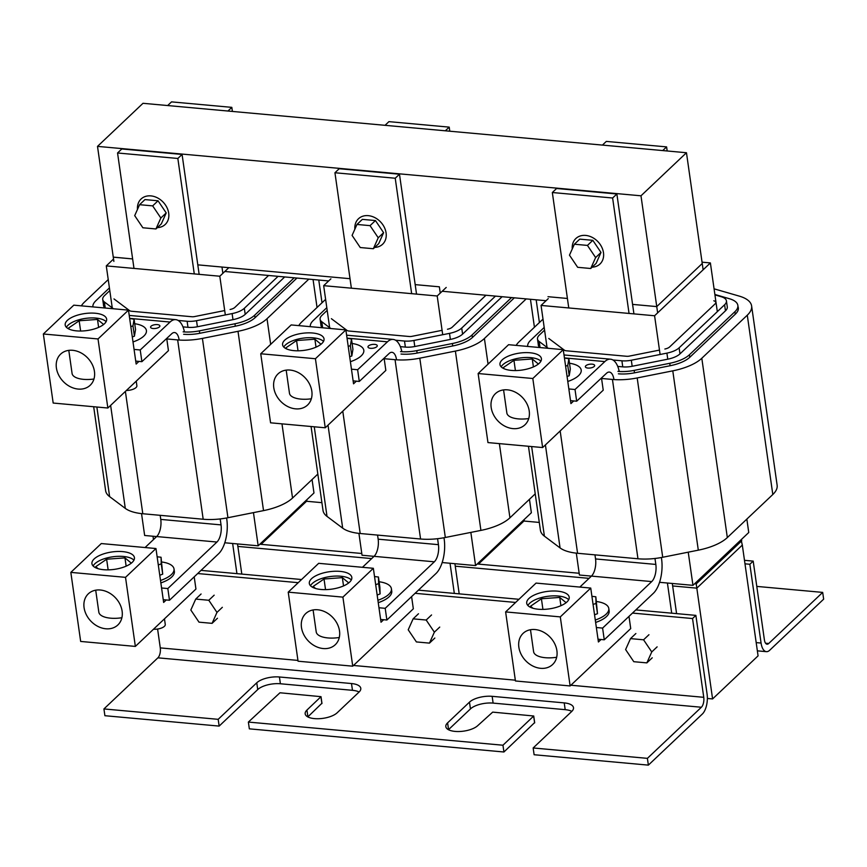 <?xml version="1.0" encoding="UTF-8"?>
<svg xmlns="http://www.w3.org/2000/svg" width="867" height="867" viewBox="0 0 867 867"><rect width="100%" height="100%" fill="white"/><g stroke="black" fill="none" stroke-linecap="round" stroke-linejoin="round"><path stroke-width="1.3" d="M217.454 618.258L212.079 623.351L216.978 612.405L208.795 600.267L195.725 599.075L190.827 610.021L199.009 622.159L212.079 623.351M201.09 593.993L195.725 599.075M214.171 595.174L208.795 600.267M222.342 607.312L216.978 612.405M647.4 758.354L648.364 765.127L702.346 714.018A14.988 6.838 95.2 0 0 707.093 694.164L695.876 615.375L692.538 618.539L703.755 697.317A7.5 3.425 -84.8 0 1 701.381 707.244L647.4 758.354L533.151 747.972L571.732 711.439A17.037 6.969 -8.1 0 0 573.499 707.667A17.037 6.969 -8.1 0 0 564.222 702.888L492.153 696.331A17.037 6.969 -8.1 0 0 469.481 702.14L447.6 722.861A17.037 6.969 -8.1 0 0 445.822 726.633A17.037 6.969 -8.1 0 0 455.11 731.412A17.037 6.969 -8.1 0 0 477.782 725.603L492.694 712.121L533.725 716.001L502.958 745.219L248.374 722.07L249.338 728.844L503.922 751.992L502.958 745.219M248.374 722.07L279.976 692.776L321.007 696.667L306.94 710.062A17.037 6.969 -8.1 0 0 305.173 713.834A17.037 6.969 -8.1 0 0 314.461 718.613A17.037 6.969 -8.1 0 0 337.133 712.815L359.014 692.094A17.037 6.969 -8.1 0 0 360.791 688.322A17.037 6.969 -8.1 0 0 351.503 683.543L279.434 676.986A17.037 6.969 -8.1 0 0 256.762 682.795L218.181 719.328L103.932 708.935L104.896 715.708L219.145 726.091L218.181 719.328M533.151 747.972L534.115 754.734L648.364 765.127M571.819 711.363A17.037 6.969 -8.1 0 0 565.186 709.661L493.117 703.104A17.037 6.969 -8.1 0 0 470.445 708.913L448.553 729.624A17.037 6.969 -8.1 0 0 448.477 729.711M534.581 722.655L503.922 751.992M321.863 703.31L307.904 716.836A17.037 6.969 -8.1 0 0 307.828 716.911M359.101 692.018A17.037 6.969 -8.1 0 0 352.468 690.316L280.399 683.76A17.037 6.969 -8.1 0 0 257.727 689.568L219.145 726.091M695.876 615.375L635.814 609.913M518.954 599.292L418.425 590.145M301.564 579.524L201.036 570.378M692.538 618.539L632.476 613.077M515.616 602.446L415.087 593.31M298.226 582.678L197.698 573.531M157.599 629.03L160.276 647.898A7.5 3.425 -84.8 0 1 157.902 657.825L103.932 708.935M822.685 592.399L768.704 643.509A7.5 3.425 -84.8 0 1 767.067 644.203A7.5 3.425 -84.8 0 1 764.401 639.889L753.195 561.112L749.857 564.265L761.074 643.054A14.988 6.838 95.2 0 0 766.385 651.659A14.988 6.838 95.2 0 0 769.668 650.272L823.65 599.162L822.685 592.399L756.793 586.406M753.195 561.112L744.482 560.32M749.857 564.265L744.981 563.821M153.47 539.588L153.351 538.721L154.283 538.808L153.351 538.721L152.993 536.24M712.587 698.932L696.819 588.151L742.315 545.083L758.072 655.864L712.587 698.932L707.364 698.466M694.63 583.762L696.212 583.903L696.819 588.151L672.651 585.951L696.819 588.151L742.315 545.083L741.328 540.802M589.072 578.354L455.262 566.184L589.072 578.354M371.672 558.576L237.872 546.416L371.672 558.576M194.273 273.896L177.843 158.466L117.554 152.982L133.984 268.423M117.554 152.982L121.803 148.961L182.081 154.445L199.15 274.34M236.929 573.64L232.638 543.49M241.806 574.084L237.515 543.934M177.843 158.466L182.081 154.445M232.399 111.442L231.825 107.356L171.536 101.873L167.656 105.546M231.825 107.356L227.934 111.03M696.212 583.903L741.708 540.835M539.296 522.433L523.939 521.034M321.906 502.665L306.539 501.267M259.851 544.227L361.788 553.493M477.24 563.994L579.178 573.26M640.984 195.801L656.752 306.593L702.237 263.514L686.469 152.733L640.984 195.801L97.505 146.382L113.274 257.163L132.64 258.93L113.263 257.109M260.176 543.912L261.39 544.021L306.875 500.953L306.723 499.847M261.39 544.021L261.227 542.915M222.862 273.333L221.974 267.047L197.795 264.847L350.03 278.697L197.795 264.847M225.322 314.949L219.806 276.226L106.283 265.898L112.255 307.872M141.538 513.611L144.648 535.481L156.645 536.575A12.951 5.906 95.2 0 0 160.763 519.409L160.178 515.323M106.283 265.898L113.49 259.081M224.781 542.775L258.171 545.809L313.973 492.976L312.066 479.549M219.806 276.226L228.834 267.675M258.171 545.809L253.457 512.635M137.485 209.391A17.546 13.861 46.6 0 1 141.083 198.998A17.546 13.861 46.6 0 1 157.415 197.839A17.546 13.861 46.6 0 1 168.697 213.152A17.546 13.861 46.6 0 1 165.207 224.477A17.546 13.861 46.6 0 1 157.35 227.631M139.587 204.688L144.962 199.594L158.032 200.786L166.215 212.924L161.327 223.87L155.952 228.953L142.871 227.772L134.699 215.634L139.587 204.688L152.668 205.88L160.839 218.007L155.952 228.953M158.032 200.786L152.668 205.88M166.215 212.924L160.839 218.007M657.349 310.83L656.752 306.593L632.574 304.393L656.752 306.593L702.237 263.514L702.844 267.762M567.419 298.465L547.987 296.698M132.64 258.93L113.274 257.163L113.88 261.4M686.469 152.733L143.001 103.303L97.505 146.382M224.802 271.49L328.669 280.941M442.192 291.258L546.058 300.708M284.701 276.941L245.198 314.353A17.546 7.185 171.9 0 1 232.985 319.652L197.394 326.751A14.826 6.069 171.9 0 1 192.496 327.379A14.826 6.069 -8.1 0 1 187.922 327.325L182.948 326.87M178.147 320.443L187.12 321.267A14.826 6.069 -8.1 0 0 196.527 320.692L232.118 313.594A17.546 7.185 -8.1 0 0 244.331 308.294L278.079 276.335M109.795 290.597L104.539 295.582A17.546 7.185 -8.1 0 0 102.718 299.462A17.546 7.185 -8.1 0 0 104.398 301.976L113.447 308.76M230.08 309.486A6.817 2.785 -8.1 0 0 234.827 307.427L268.575 275.478M113.989 298.931L129.671 310.689A4.086 1.68 -8.1 0 0 131.502 311.253L191.889 316.737A4.086 1.68 -8.1 0 0 194.49 316.585L224.694 310.559M183.143 331.844A25.555 10.458 -8.1 0 0 199.377 330.858L234.968 323.759A28.275 11.574 -8.1 0 0 254.649 315.22L294.173 277.798M109.415 287.92L95.836 300.773A28.275 11.574 -8.1 0 0 92.888 306.896M103.498 304.946A17.546 7.185 -8.1 0 0 103.52 305.52A17.546 7.185 -8.1 0 0 105.178 308.013M166.778 338.932L177.659 339.918A38.961 15.953 -8.1 0 0 202.412 338.401L238.002 331.313A41.692 17.069 -8.1 0 0 267.025 318.72L308.825 279.131M93.679 406.731L105.622 490.657A41.692 17.069 -8.1 0 0 109.621 496.628L125.292 508.387A38.961 15.953 -8.1 0 0 142.795 513.741L203.181 519.235A38.961 15.953 -8.1 0 0 227.934 517.718L263.525 510.62A41.692 17.069 -8.1 0 0 292.537 498.037L317.842 474.076M108.234 279.575L84.435 302.117A41.692 17.069 -8.1 0 0 81.379 305.845M183.631 334.261A25.555 10.458 -8.1 0 0 199.865 333.275L235.456 326.176A28.275 11.574 -8.1 0 0 255.136 317.636L296.937 278.058M157.328 324.605A4.703 1.907 -8 0 0 150.576 327.217A4.703 1.907 -8 0 0 153.134 328.528A4.703 1.907 -8 0 0 159.886 325.916A4.703 1.907 -8 0 0 157.328 324.605M184.454 331.942A25.891 11.813 95.2 0 0 175.73 319.641A25.891 11.813 95.2 0 0 170.051 322.047L140.226 349.975L141.895 361.669L171.72 333.741A12.951 5.906 -84.8 0 1 174.56 332.538A12.951 5.906 -84.8 0 1 179.144 339.972M140.226 349.975L134.071 349.412M141.895 361.669L135.729 361.106M132.998 341.934A25.49 10.339 -8 0 0 146.425 330.565A25.49 10.339 -8 0 0 134.721 323.716M132.283 336.916L134.418 336.233L135.545 329.536L134.092 319.219L129.671 318.503M130.819 326.599L132.976 325.916L134.092 319.219M134.418 336.233L132.976 325.916M160.861 582.906A25.49 10.437 -8.1 0 0 174.365 571.386L174.018 568.958A25.49 10.437 -8.1 0 0 161.717 561.989M160.514 580.478A25.49 10.437 -8.1 0 0 174.018 568.958M220.196 518.932L221.042 524.893A12.951 5.906 -84.8 0 1 216.945 542.038L167.819 588.552L161.576 587.989M145.071 547.532L156.667 536.554L216.945 542.038M167.819 588.552L169.488 600.246L163.245 599.682M169.488 600.246L218.614 553.731A25.891 11.813 95.2 0 0 226.807 519.431L226.601 517.978M158.303 564.937L161.24 563.853L161.045 557.243L162.703 574.16L159.766 575.233M161.045 557.243L157.144 556.787M162.703 574.16L161.24 563.853M68.796 350.366L72.08 373.471A20.938 8.572 -8.1 0 0 83.492 379.345A20.938 8.572 -8.1 0 0 93.961 379.02M106.121 321.657A20.938 8.572 -8.1 0 0 95.923 318.081A20.938 8.572 -8.1 0 0 66.391 327.314M103.617 324.486L97.494 319.435L79.168 320.768L68.276 328.235L69.598 329.33M80.631 331.042L79.168 320.768M98.621 327.39L97.494 319.435M126.398 390.475A8.388 3.403 -8 0 0 136.878 385.75L136.238 381.155M153.513 629.214A8.388 3.435 -8.1 0 0 165.272 624.478L164.47 618.832M449.789 131.21L449.214 127.124L388.925 121.64L385.046 125.314M449.214 127.124L445.324 130.798M667.178 150.977L666.604 146.891L606.315 141.408L602.435 145.092M666.604 146.891L662.713 150.565M411.662 293.675L395.233 178.234L334.944 172.75L351.373 288.191M334.944 172.75L339.192 168.729L399.481 174.213L416.539 294.119M454.319 593.407L450.027 563.257M459.196 593.852L454.904 563.702M395.233 178.234L399.481 174.213M629.052 313.442L612.622 198.001L552.333 192.517L568.763 307.958M552.333 192.517L556.581 188.497L616.87 193.98L633.929 313.887M671.708 613.186L667.417 583.025M676.585 613.619L672.293 583.469M612.622 198.001L616.87 193.98M354.874 229.159A17.546 13.861 46.6 0 1 358.472 218.766A17.546 13.861 46.6 0 1 374.815 217.606A17.546 13.861 46.6 0 1 386.086 232.92A17.546 13.861 46.6 0 1 382.596 244.245A17.546 13.861 46.6 0 1 374.739 247.409M356.976 224.455L362.352 219.373L375.433 220.554L383.604 232.692L378.716 243.638L373.341 248.721L360.26 247.539L352.089 235.401L356.976 224.455L370.057 225.648L378.229 237.775L373.341 248.721M375.433 220.554L370.057 225.648M383.604 232.692L378.229 237.775M572.263 248.927A17.546 13.861 46.6 0 1 575.861 238.533A17.546 13.861 46.6 0 1 592.204 237.374A17.546 13.861 46.6 0 1 603.475 252.687A17.546 13.861 46.6 0 1 599.986 264.012A17.546 13.861 46.6 0 1 592.128 267.177M574.366 244.223L579.741 239.14L592.822 240.322L600.994 252.46L596.106 263.405L590.73 268.499L577.66 267.307L569.478 255.169L574.366 244.223L587.447 245.415L595.629 257.553L590.73 268.499M592.822 240.322L587.447 245.415M600.994 252.46L595.629 257.553M340.124 571.386A21.458 8.789 -8.1 0 0 309.324 583.458A21.458 8.789 -8.1 0 0 321.018 589.473A21.458 8.789 -8.1 0 0 351.818 577.411A21.458 8.789 -8.1 0 0 340.124 571.386M301.467 627.437A21.458 16.961 -133.4 0 0 315.252 646.164A21.458 16.961 -133.4 0 0 335.236 644.745A21.458 16.961 -133.4 0 0 339.506 630.894A21.458 16.961 -133.4 0 0 325.71 612.167A21.458 16.961 -133.4 0 0 305.726 613.576A21.458 16.961 -133.4 0 0 301.467 627.437M411.597 596.615L413.331 608.807L352.739 666.181L298.053 661.207L288.223 592.15L318.677 563.322L373.352 568.297L381.025 622.213L383.647 619.721M352.739 666.181L342.909 597.125L288.223 592.15M342.909 597.125L373.352 568.297M557.514 591.153A21.458 8.789 -8.1 0 0 526.713 603.226A21.458 8.789 -8.1 0 0 538.407 609.241A21.458 8.789 -8.1 0 0 569.207 597.179A21.458 8.789 -8.1 0 0 557.514 591.153M518.856 647.205A21.458 16.961 -133.4 0 0 532.641 665.932A21.458 16.961 -133.4 0 0 552.626 664.512A21.458 16.961 -133.4 0 0 556.896 650.662A21.458 16.961 -133.4 0 0 543.1 631.935A21.458 16.961 -133.4 0 0 523.115 633.354A21.458 16.961 -133.4 0 0 518.856 647.205M628.987 616.383L630.721 628.575L570.128 685.949L515.442 680.974L505.624 611.918L536.066 583.09L590.741 588.064L598.414 641.981L601.037 639.499M570.128 685.949L560.299 616.892L505.624 611.918M560.299 616.892L590.741 588.064M378.25 602.673A25.49 10.437 -8.1 0 0 391.754 591.153L391.407 588.726A25.49 10.437 -8.1 0 0 379.107 581.757M377.904 600.257A25.49 10.437 -8.1 0 0 391.407 588.726M362.46 567.3L374.056 556.332A12.951 5.906 95.2 0 0 378.153 539.176L377.568 535.091M437.586 538.7L438.431 544.66A12.951 5.906 -84.8 0 1 434.334 561.805L385.208 608.32L378.966 607.756M385.208 608.32L386.877 620.024L380.635 619.45M386.877 620.024L436.003 573.499A25.891 11.813 95.2 0 0 444.197 539.209L443.991 537.746M375.693 584.705L378.63 583.621L378.435 577.01L379.898 587.306L380.093 593.928L377.156 595M378.435 577.01L374.533 576.555M380.093 593.928L378.63 583.621M595.64 622.441A25.49 10.437 -8.1 0 0 609.143 610.921L608.797 608.504A25.49 10.437 -8.1 0 0 596.496 601.525M595.293 620.024A25.49 10.437 -8.1 0 0 608.797 608.504M579.85 587.078L591.446 576.1A12.951 5.906 95.2 0 0 595.542 558.944L594.968 554.858M654.975 558.467L655.831 564.428A12.951 5.906 -84.8 0 1 651.724 581.584L602.598 628.098L596.355 627.524M602.598 628.098L604.266 639.792L598.024 639.217M604.266 639.792L653.393 593.277A25.891 11.813 95.2 0 0 661.586 558.977L661.38 557.514M593.082 604.472L596.019 603.399L595.824 596.778L597.493 613.695L594.545 614.768M595.824 596.778L591.923 596.323M597.493 613.695L596.019 603.399M374.717 344.372A4.703 1.907 -8 0 0 367.966 346.995A4.703 1.907 -8 0 0 370.523 348.306A4.703 1.907 -8 0 0 377.275 345.684A4.703 1.907 -8 0 0 374.717 344.372M401.844 351.709A25.891 11.813 95.2 0 0 393.119 339.42A25.891 11.813 95.2 0 0 387.441 341.815L357.627 369.743L359.285 381.437L389.11 353.508A12.951 5.906 -84.8 0 1 391.949 352.305A12.951 5.906 -84.8 0 1 396.533 359.751M357.627 369.743L351.46 369.179M359.285 381.437L353.118 380.873M592.107 364.151A4.703 1.907 -8 0 0 585.355 366.763A4.703 1.907 -8 0 0 587.913 368.074A4.703 1.907 -8 0 0 594.664 365.462A4.703 1.907 -8 0 0 592.107 364.151M619.233 371.488A25.891 11.813 95.2 0 0 610.509 359.187A25.891 11.813 95.2 0 0 604.83 361.582L575.016 389.511L576.674 401.204L606.499 373.276A12.951 5.906 -84.8 0 1 609.338 372.073A12.951 5.906 -84.8 0 1 613.923 379.518M575.016 389.511L568.85 388.947M576.674 401.204L570.508 400.641M350.387 361.702A25.49 10.339 -8 0 0 363.815 350.333A25.49 10.339 -8 0 0 352.121 343.484M349.672 356.684L351.818 356.001L352.934 349.303L351.493 338.986L347.06 338.271M348.209 346.367L350.366 345.684L351.493 338.986M351.818 356.001L350.366 345.684M567.777 381.469A25.49 10.339 -8 0 0 581.204 370.101A25.49 10.339 -8 0 0 569.511 363.251M567.072 376.451L569.207 375.779L570.323 369.071L568.882 358.754L564.45 358.038M565.598 366.145L567.755 365.451L568.882 358.754M569.207 375.779L567.755 365.451M312.619 333.004A20.938 8.572 -8.1 0 0 282.577 344.773A20.938 8.572 -8.1 0 0 293.989 350.647A20.938 8.572 -8.1 0 0 324.03 338.878A20.938 8.572 -8.1 0 0 312.619 333.004M273.788 387.733A21.458 16.961 -133.4 0 0 287.573 406.46A21.458 16.961 -133.4 0 0 307.557 405.041A21.458 16.961 -133.4 0 0 311.827 391.19A21.458 16.961 -133.4 0 0 298.042 372.463A21.458 16.961 -133.4 0 0 278.047 373.872A21.458 16.961 -133.4 0 0 273.788 387.733M384.103 358.201L385.837 370.415L325.244 427.789L270.569 422.814L260.739 353.758L291.182 324.93L345.868 329.904L353.541 383.821L356.337 381.166M325.244 427.789L315.425 358.732L260.739 353.758M315.425 358.732L345.868 329.904M530.008 352.771A20.938 8.572 -8.1 0 0 499.966 364.552A20.938 8.572 -8.1 0 0 511.378 370.415A20.938 8.572 -8.1 0 0 541.42 358.645A20.938 8.572 -8.1 0 0 530.008 352.771M491.177 407.501A21.458 16.961 -133.4 0 0 504.962 426.228A21.458 16.961 -133.4 0 0 524.958 424.808A21.458 16.961 -133.4 0 0 529.217 410.958A21.458 16.961 -133.4 0 0 515.432 392.231A21.458 16.961 -133.4 0 0 495.447 393.64A21.458 16.961 -133.4 0 0 491.177 407.501M601.492 377.969L603.226 390.183L542.634 447.556L487.958 442.582L478.129 373.525L508.571 344.698L563.257 349.672L570.93 403.588L573.726 400.933M542.634 447.556L532.815 378.5L478.129 373.525M532.815 378.5L563.257 349.672M502.101 296.709L462.588 334.12A17.546 7.185 171.9 0 1 450.374 339.42L414.784 346.518A14.826 6.069 171.9 0 1 409.885 347.147A14.826 6.069 -8.1 0 1 405.312 347.093L400.337 346.637M395.536 340.211L404.51 341.034A14.826 6.069 -8.1 0 0 413.927 340.46L449.518 333.362A17.546 7.185 -8.1 0 0 461.721 328.062L495.469 296.102M327.184 310.364L321.928 315.35A17.546 7.185 -8.1 0 0 320.107 319.229A17.546 7.185 -8.1 0 0 321.787 321.744L330.836 328.539M447.47 329.254A6.817 2.785 -8.1 0 0 452.216 327.195L485.964 295.246M331.389 318.698L347.06 330.457A4.086 1.68 -8.1 0 0 348.892 331.021L409.278 336.504A4.086 1.68 -8.1 0 0 411.879 336.353L442.083 330.327M400.532 351.612A25.555 10.458 -8.1 0 0 416.767 350.626L452.357 343.527A28.275 11.574 -8.1 0 0 472.038 334.987L511.563 297.565M326.805 307.687L313.225 320.541A28.275 11.574 -8.1 0 0 310.278 326.664M320.888 324.724A17.546 7.185 -8.1 0 0 320.909 325.298A17.546 7.185 -8.1 0 0 322.567 327.78M612.926 359.989L621.899 360.802A14.826 6.069 -8.1 0 0 631.317 360.228L666.907 353.129A17.546 7.185 -8.1 0 0 679.11 347.83L724.606 304.761A17.546 7.185 -8.1 0 0 726.427 300.871L727.283 306.929A17.546 7.185 171.9 0 1 725.462 310.82L679.977 353.888A17.546 7.185 171.9 0 1 667.763 359.187L632.173 366.286A14.826 6.069 171.9 0 1 627.274 366.914A14.826 6.069 -8.1 0 1 622.701 366.86L617.727 366.405M726.427 300.871A17.546 7.185 -8.1 0 0 721.29 296.752L714.939 294.888M544.574 330.132L539.317 335.117A17.546 7.185 -8.1 0 0 537.497 339.008A17.546 7.185 -8.1 0 0 539.176 341.511L548.226 348.306M664.859 349.022A6.817 2.785 -8.1 0 0 669.606 346.963L715.091 303.894A6.817 2.785 -8.1 0 0 715.806 302.388A6.817 2.785 -8.1 0 0 713.801 300.784M548.778 338.466L564.45 350.225A4.086 1.68 -8.1 0 0 566.281 350.788L626.668 356.283A4.086 1.68 -8.1 0 0 629.269 356.12L659.473 350.095M617.922 371.379A25.555 10.458 -8.1 0 0 634.156 370.393L669.747 363.295A28.275 11.574 -8.1 0 0 689.428 354.755L734.923 311.687A28.275 11.574 -8.1 0 0 737.86 305.422A28.275 11.574 -8.1 0 0 729.57 298.779L714.874 294.466M544.194 327.455L530.615 340.308A28.275 11.574 -8.1 0 0 527.667 346.432M538.277 344.492A17.546 7.185 -8.1 0 0 538.299 345.066A17.546 7.185 -8.1 0 0 539.957 347.548M384.168 358.7L395.049 359.686A38.961 15.953 -8.1 0 0 419.801 358.179L455.392 351.081A41.692 17.069 -8.1 0 0 484.415 338.488L526.215 298.898M311.069 426.499L323.012 510.435A41.692 17.069 -8.1 0 0 327.011 516.396L342.682 528.155A38.961 15.953 -8.1 0 0 360.184 533.508L420.571 539.003A38.961 15.953 -8.1 0 0 445.324 537.486L480.914 530.398A41.692 17.069 -8.1 0 0 509.937 517.805L535.232 493.843M325.624 299.353L301.824 321.885A41.692 17.069 -8.1 0 0 298.768 325.624M401.02 354.039A25.555 10.458 -8.1 0 0 417.255 353.042L452.845 345.944A28.275 11.574 -8.1 0 0 472.526 337.404L514.326 297.825M601.568 378.467L612.438 379.453A38.961 15.953 -8.1 0 0 637.191 377.947L672.781 370.848A41.692 17.069 -8.1 0 0 701.804 358.255L747.289 315.187A41.692 17.069 -8.1 0 0 751.613 305.953A41.692 17.069 -8.1 0 0 739.41 296.156L714.072 288.819M528.458 446.267L540.401 530.203A41.692 17.069 -8.1 0 0 544.4 536.164L560.071 547.922A38.961 15.953 -8.1 0 0 577.574 553.276L637.96 558.771A38.961 15.953 -8.1 0 0 662.713 557.264L698.303 550.166A41.692 17.069 -8.1 0 0 727.326 537.573L772.811 494.504A41.692 17.069 -8.1 0 0 777.135 485.271L751.613 305.953M543.013 319.121L519.214 341.652A41.692 17.069 -8.1 0 0 516.158 345.391M618.409 373.807A25.555 10.458 -8.1 0 0 634.644 372.81L670.234 365.711A28.275 11.574 -8.1 0 0 689.915 357.171L735.4 314.103A28.275 11.574 -8.1 0 0 738.337 307.839A28.275 11.574 -8.1 0 0 738.045 306.734M477.565 563.68L478.779 563.788L524.264 520.72L524.112 519.615M478.779 563.788L478.617 562.683M440.252 293.1L439.363 286.814L415.185 284.625M350.03 278.697L330.598 276.931M694.955 583.448L696.168 583.556L741.653 540.488L741.502 539.382M703.137 269.8L702.237 263.514L656.752 306.593L632.574 304.393M696.168 583.556L696.006 582.451M657.641 312.868L656.752 306.593M442.712 334.716L437.196 295.994L323.673 285.666L329.644 327.639M358.927 533.389L362.038 555.248L434.334 561.805M323.673 285.666L330.88 278.849M442.17 562.542L475.571 565.577L531.363 512.744L529.455 499.316M437.196 295.994L446.223 287.443M475.571 565.577L470.846 532.403M660.101 354.484L654.585 315.761L541.062 305.433L547.034 347.407M576.317 553.157L579.427 575.027L591.424 576.111M541.062 305.433L548.269 298.616M659.559 582.31L692.961 585.344L748.752 532.511L746.845 519.084M717.323 311.654L710.387 262.929L702.042 262.17M654.585 315.761L710.387 262.929M692.961 585.344L688.235 552.171M434.844 638.025L429.468 643.119L434.367 632.173L426.185 620.035L413.115 618.843L408.216 629.789L416.398 641.927L429.468 643.119M418.479 613.76L413.115 618.843M431.56 614.952L426.185 620.035M439.732 627.079L434.367 632.173M652.233 657.804L646.858 662.887L651.756 651.941L643.574 639.803L630.504 638.611L625.606 649.556L633.788 661.694L646.858 662.887M635.869 633.528L630.504 638.611M648.949 634.72L643.574 639.803M657.132 646.858L651.756 651.941M95.706 590.189L98.827 612.145A21.458 8.789 -8.1 0 0 110.521 618.171A21.458 8.789 -8.1 0 0 121.889 617.737M133.93 560.18A21.458 8.789 -8.1 0 0 123.417 556.462A21.458 8.789 -8.1 0 0 93.116 565.988M131.329 563.149L124.956 557.882L106.63 559.215L95.749 566.693L98.209 568.73M108.147 569.868L106.63 559.215M126.138 566.162L124.956 557.882M95.229 313.236A20.938 8.572 -8.1 0 0 65.188 325.006A20.938 8.572 -8.1 0 0 76.599 330.88A20.938 8.572 -8.1 0 0 106.641 319.11A20.938 8.572 -8.1 0 0 95.229 313.236M56.398 367.955A21.458 16.961 -133.4 0 0 70.184 386.682A21.458 16.961 -133.4 0 0 90.168 385.273A21.458 16.961 -133.4 0 0 94.438 371.423A21.458 16.961 -133.4 0 0 80.653 352.696A21.458 16.961 -133.4 0 0 60.657 354.104A21.458 16.961 -133.4 0 0 56.398 367.955M166.713 338.423L168.447 350.647L107.855 408.021L53.18 403.047L43.35 333.99L73.793 305.162L128.479 310.137L136.152 364.053L138.948 361.398M107.855 408.021L98.025 338.954L43.35 333.99M98.025 338.954L128.479 310.137M286.186 370.133L289.47 393.239A20.938 8.572 -8.1 0 0 300.882 399.113A20.938 8.572 -8.1 0 0 311.351 398.787M323.51 341.425A20.938 8.572 -8.1 0 0 313.312 337.848A20.938 8.572 -8.1 0 0 283.78 347.082M321.007 344.253L314.884 339.203L296.557 340.536L285.666 348.014L286.988 349.098M298.02 350.81L296.557 340.536M316.011 347.158L314.884 339.203M503.575 389.901L506.859 413.006A20.938 8.572 -8.1 0 0 518.271 418.88A20.938 8.572 -8.1 0 0 528.74 418.555M540.9 361.192A20.938 8.572 -8.1 0 0 530.702 357.627A20.938 8.572 -8.1 0 0 501.169 366.849M538.396 364.021L532.273 358.971L513.947 360.304L503.055 367.781L504.377 368.865M515.41 370.577L513.947 360.304M533.4 366.925L532.273 358.971M122.735 551.618A21.458 8.789 -8.1 0 0 91.935 563.691A21.458 8.789 -8.1 0 0 103.628 569.706A21.458 8.789 -8.1 0 0 134.428 557.644A21.458 8.789 -8.1 0 0 122.735 551.618M84.077 607.669A21.458 16.961 -133.4 0 0 97.863 626.397A21.458 16.961 -133.4 0 0 117.847 624.977A21.458 16.961 -133.4 0 0 122.117 611.127A21.458 16.961 -133.4 0 0 108.321 592.399A21.458 16.961 -133.4 0 0 88.336 593.808A21.458 16.961 -133.4 0 0 84.077 607.669M194.208 576.848L195.942 589.04L135.35 646.414L80.664 641.439L70.834 572.383L101.287 543.555L155.962 548.529L163.635 602.435L166.258 599.953M135.35 646.414L125.52 577.346L70.834 572.383M125.52 577.346L155.962 548.529M313.095 609.956L316.217 631.924A21.458 8.789 -8.1 0 0 327.91 637.939A21.458 8.789 -8.1 0 0 339.279 637.505M351.319 579.947A21.458 8.789 -8.1 0 0 340.807 576.23A21.458 8.789 -8.1 0 0 310.505 585.756M348.718 582.917L342.346 577.65L324.03 578.993L313.139 586.46L315.599 588.498M325.537 589.636L324.03 578.993M343.527 585.929L342.346 577.65M530.485 629.724L533.606 651.691A21.458 8.789 -8.1 0 0 545.3 657.706A21.458 8.789 -8.1 0 0 556.668 657.273M568.709 599.726A21.458 8.789 -8.1 0 0 558.196 596.008A21.458 8.789 -8.1 0 0 527.895 605.524M566.108 602.684L559.735 597.428L541.42 598.761L530.528 606.228L532.988 608.266M542.926 609.403L541.42 598.761M560.916 605.697L559.735 597.428M703.755 697.317L570.887 685.233M515.334 680.183L353.487 665.466M297.945 660.416L160.276 647.898M701.381 707.244L157.902 657.825M321.906 703.581L320.942 696.808M257.727 689.568L256.762 682.795M280.399 683.76L279.434 676.986M352.468 690.316L351.503 683.543M307.904 716.836L306.94 710.062M448.553 729.624L447.6 722.861M470.445 708.913L469.481 702.14M493.117 703.104L492.153 696.331M565.186 709.661L564.222 702.888M534.625 722.926L533.66 716.153M768.704 643.509L765.572 643.216M761.074 643.054L756.187 642.61M197.394 326.751L196.527 320.692M187.976 327.325L187.12 321.267M245.198 314.353L244.331 308.294M232.985 319.652L232.118 313.594M105.254 308.023L104.398 301.976M255.017 317.755L254.649 315.22M235.315 326.209L234.968 323.759M199.724 333.296L199.377 330.858M317.04 307.471L313.063 279.521M292.537 498.037L281.981 423.855M270.667 344.351L267.025 318.72M263.525 510.62L238.002 331.313M227.934 517.718L202.412 338.401M203.181 519.235L177.659 339.918M142.795 513.741L125.39 391.429M125.292 508.387L110.629 405.398M109.621 496.628L96.866 407.024M170.051 322.047L129.649 318.373M221.042 524.893L160.763 519.409M438.431 544.66L378.153 539.176M651.724 581.584L591.446 576.1M655.831 564.428L595.542 558.944M387.441 341.815L347.038 338.141M604.83 361.582L564.428 357.908M414.784 346.518L413.927 340.46M405.366 347.093L404.51 341.034M462.588 334.12L461.721 328.062M450.374 339.42L449.518 333.362M322.643 327.791L321.787 321.744M472.407 337.523L472.038 334.987M452.704 345.976L452.357 343.527M417.114 353.075L416.767 350.626M632.173 366.286L631.317 360.228M622.755 366.871L621.899 360.802M725.462 310.82L724.606 304.761M679.977 353.888L679.11 347.83M667.763 359.187L666.907 353.129M540.043 347.559L539.176 341.511M735.281 314.222L734.923 311.687M689.796 357.291L689.428 354.755M670.093 365.744L669.747 363.295M634.503 372.843L634.156 370.393M534.43 327.238L530.452 299.288M509.937 517.805L499.37 443.622M488.056 364.118L484.415 338.488M480.914 530.398L455.392 351.081M445.324 537.486L419.801 358.179M420.571 539.003L395.049 359.686M360.184 533.508L342.779 411.196M342.682 528.155L328.019 425.166M327.011 516.396L314.255 426.792M772.811 494.504L747.289 315.187M727.326 537.573L701.804 358.255M698.303 550.166L672.781 370.848M662.713 557.264L637.191 377.947M637.96 558.771L612.438 379.453M577.574 553.276L560.169 430.964M560.071 547.922L545.408 444.934M544.4 536.164L531.644 446.559M321.971 703.43L321.007 696.667M534.69 722.775L533.725 716.001M766.385 651.659L757.357 650.846M103.661 306.084L102.718 299.462M322.015 302.767L318.774 280.041M175.73 319.641L129.226 315.415M393.119 339.42L346.616 335.182M610.509 359.187L564.005 354.961M321.05 325.851L320.107 319.229M538.44 345.619L537.497 339.008M738.359 308.988L737.86 305.422M539.404 322.535L536.164 299.809"/></g></svg>
